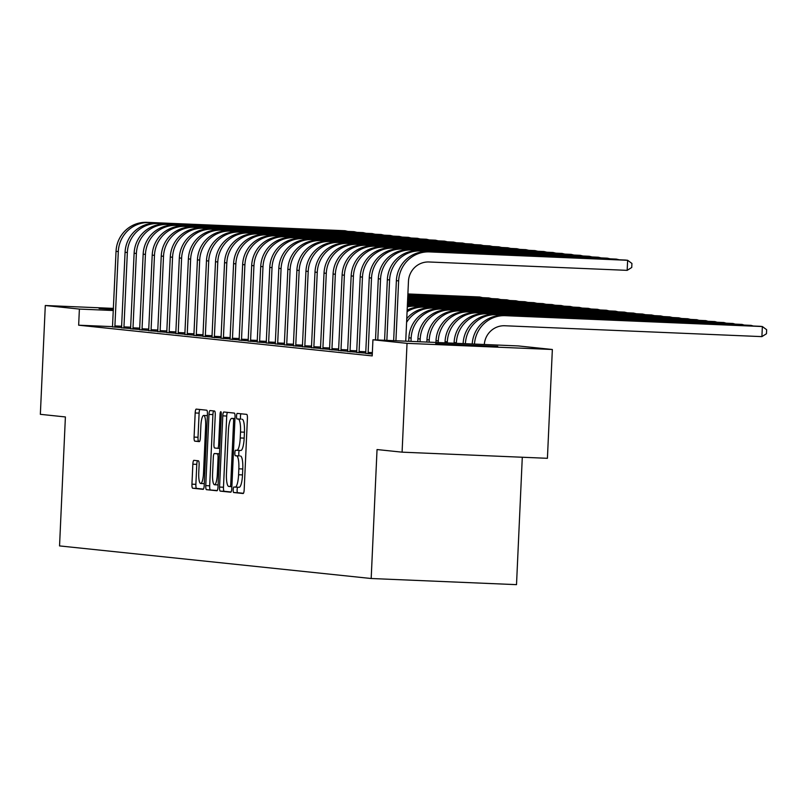 <?xml version="1.0" encoding="UTF-8"?>
<svg xmlns="http://www.w3.org/2000/svg" width="807" height="807" viewBox="0 0 807 807"><rect width="100%" height="100%" fill="white"/><g stroke="black" fill="none" stroke-linecap="round" stroke-linejoin="round"><path stroke-width="1.21" d="M233.193 489.688A2.774 0.625 -87.6 0 0 233.687 492.522L243.119 493.511A3.964 0.888 -87.6 0 0 243.129 493.511A3.964 0.888 -87.6 0 0 244.188 489.647L247.416 418.44A3.964 0.888 -87.6 0 0 246.71 414.384L237.278 413.406A2.774 0.625 -87.6 0 0 237.268 413.406A2.774 0.625 -87.6 0 0 236.532 416.109A2.774 0.625 -87.6 0 0 237.026 418.944L238.247 419.065A12.67 2.855 -87.6 0 1 240.516 432.027L240.244 437.959A12.67 2.855 -87.6 0 1 236.875 450.326L235.614 450.195A2.774 0.625 -87.6 0 0 235.604 450.195A2.774 0.625 -87.6 0 0 234.867 452.898A2.774 0.625 -87.6 0 0 235.362 455.733L236.582 455.854A12.67 2.855 -87.6 0 1 238.842 468.817L238.579 474.748A12.67 2.855 -87.6 0 1 235.2 487.115A12.67 2.855 -87.6 0 1 235.16 487.105L233.939 486.984A2.774 0.625 -87.6 0 0 233.929 486.984A2.774 0.625 -87.6 0 0 233.193 489.688M237.712 487.216A2.774 0.625 -87.6 0 0 237.117 489.849A2.774 0.625 -87.6 0 0 237.621 492.684L243.442 493.299M240.94 413.789A2.774 0.625 -87.6 0 0 240.466 416.271A2.774 0.625 -87.6 0 0 240.96 419.105L238.247 419.065M239.376 450.427A2.774 0.625 -87.6 0 0 238.791 453.06A2.774 0.625 -87.6 0 0 239.286 455.894L236.582 455.854M113.394 309.474L99.09 308.466L113.424 308.758M497.758 346.405L435.679 343.681L497.758 346.405M193.922 460.343A3.964 0.888 -87.6 0 0 193.912 460.333A3.964 0.888 -87.6 0 0 192.853 464.196L191.945 484.18A3.964 0.888 -87.6 0 0 192.651 488.225L203.132 489.324A3.964 0.888 -87.6 0 0 203.142 489.324A3.964 0.888 -87.6 0 0 204.201 485.461L207.429 414.253A3.964 0.888 -87.6 0 0 206.723 410.208L196.252 409.109A3.964 0.888 -87.6 0 0 196.232 409.109A3.964 0.888 -87.6 0 0 195.183 412.972L194.084 437.101A3.964 0.888 -87.6 0 0 194.79 441.157L199.279 441.621A3.964 0.888 -87.6 0 0 199.289 441.621A3.964 0.888 -87.6 0 0 200.348 437.757L200.882 425.793A10.592 2.381 -87.6 0 1 203.707 415.454A10.592 2.381 -87.6 0 1 205.634 426.288L203.505 473.164A10.592 2.381 -87.6 0 1 200.681 483.504A10.592 2.381 -87.6 0 1 198.754 472.67L199.117 464.852A3.964 0.888 -87.6 0 0 198.401 460.807L193.922 460.343M236.834 450.316A12.67 2.855 -87.6 0 0 236.875 450.326L240.799 450.488A12.67 2.855 -87.6 0 0 244.178 438.12L240.244 437.959M112.536 326.633L78.652 325.201L372.198 355.907L372.935 339.787L518.265 345.931L552.351 349.492L407.031 343.348L372.935 339.787M78.652 325.201L79.389 309.081L45.293 305.51L113.444 308.395M552.351 349.492L547.418 458.305L402.088 452.162L377.04 449.549L371.18 578.508L59.547 545.915L65.397 416.947L40.35 414.324L45.293 305.51M402.088 452.162L407.031 343.348M219.554 487.065A3.964 0.888 -87.6 0 0 220.261 491.12L230.741 492.209A3.964 0.888 -87.6 0 0 230.752 492.209A3.964 0.888 -87.6 0 0 231.801 488.346L235.039 417.138A3.964 0.888 -87.6 0 0 234.333 413.093L223.852 411.994A3.964 0.888 -87.6 0 0 223.842 411.994A3.964 0.888 -87.6 0 0 222.793 415.857L219.554 487.065L223.478 487.236A3.964 0.888 -87.6 0 0 224.195 491.281L231.054 491.998M216.932 490.767L206.461 489.667A3.964 0.888 -87.6 0 1 205.755 485.622L208.983 414.415A3.964 0.888 -87.6 0 1 210.042 410.551A3.964 0.888 -87.6 0 1 210.052 410.551L214.531 411.025A3.964 0.888 -87.6 0 1 215.247 415.07L213.936 443.951A3.964 0.888 -87.6 0 0 214.642 447.996L217.618 448.309A3.964 0.888 -87.6 0 0 217.628 448.309A3.964 0.888 -87.6 0 0 218.677 444.445L220.049 414.384A2.774 0.625 -87.6 0 1 220.785 411.681A2.774 0.625 -87.6 0 1 221.289 414.516L218.001 486.903A3.964 0.888 -87.6 0 1 216.942 490.767A3.964 0.888 -87.6 0 0 216.942 490.767L216.962 490.767M371.18 578.508L516.51 584.651L522.29 457.246M121.544 327.813L130.613 328.54M139.631 329.71L148.7 330.426M157.718 331.596L166.787 332.323M175.805 333.493L184.874 334.219M193.892 335.389L202.96 336.105M211.979 337.276L221.047 338.002M230.066 339.172L239.134 339.888M248.153 341.058L257.221 341.785M266.239 342.955L275.308 343.671M284.326 344.841L293.395 345.567M302.413 346.738L311.482 347.464M320.5 348.634L329.569 349.35M338.587 350.52L347.656 351.247M356.674 352.417L365.742 353.133M365.712 353.355L372.289 353.98M347.625 351.469L356.704 352.185M329.538 349.572L338.617 350.299M311.452 347.686L320.53 348.402M293.365 345.789L302.443 346.516M275.278 343.903L284.357 344.619M257.191 342.007L266.27 342.733M239.104 340.11L248.183 340.836M221.017 338.224L230.096 338.94M202.93 336.327L212.009 337.054M184.843 334.441L193.922 335.157M166.756 332.545L175.835 333.271M148.67 330.658L157.748 331.374M130.583 328.762L139.661 329.488M112.496 326.875L121.575 327.592M113.353 310.513L79.389 309.081M235.24 487.115L239.084 487.277A12.67 2.855 -87.6 0 0 239.124 487.277A12.67 2.855 -87.6 0 0 242.504 474.909L238.579 474.748M240.506 456.026A12.67 2.855 -87.6 0 1 242.776 468.978L242.504 474.909M236.915 450.326L240.758 450.488A12.67 2.855 -87.6 0 0 240.799 450.488M242.181 419.237A12.67 2.855 -87.6 0 1 244.44 432.189L244.178 438.12M227.463 412.377A3.964 0.888 -87.6 0 0 226.717 416.029L223.478 487.236M230.015 486.571A2.774 0.625 -87.6 0 0 230.025 486.571A2.774 0.625 -87.6 0 0 230.762 483.867L233.596 421.365A2.774 0.625 -87.6 0 0 233.102 418.53L231.811 418.399A12.67 2.855 -87.6 0 0 231.77 418.389A12.67 2.855 -87.6 0 0 228.401 430.756L226.454 473.477A12.67 2.855 -87.6 0 0 228.724 486.439L230.015 486.571M217.254 490.555L206.461 489.667M213.663 410.934A3.964 0.888 -87.6 0 0 212.917 414.586L209.679 485.784A3.964 0.888 -87.6 0 0 210.385 489.839M212.574 473.911A10.592 2.381 -87.6 0 0 214.501 484.745A10.592 2.381 -87.6 0 0 217.315 474.415L218.072 457.892A3.964 0.888 -87.6 0 0 217.365 453.847L214.39 453.534A3.964 0.888 -87.6 0 0 214.38 453.534A3.964 0.888 -87.6 0 0 213.32 457.398L212.574 473.911M214.39 453.534L218.314 453.705A3.964 0.888 -87.6 0 0 218.294 453.705A3.964 0.888 -87.6 0 0 218.304 453.705L219.504 453.827M199.854 409.492A3.964 0.888 -87.6 0 0 199.107 413.134L198.018 437.273A3.964 0.888 -87.6 0 0 198.724 441.318L199.591 441.409M197.533 460.716A3.964 0.888 -87.6 0 0 196.787 464.368L195.879 484.341A3.964 0.888 -87.6 0 0 196.585 488.396L203.445 489.113M484.311 344.488A20.175 19.65 -84 0 1 504.829 325.756L761.899 336.62L762.363 326.542L505.283 315.678A30.263 29.486 96 0 0 474.486 344.075M505.283 315.678L760.103 326.31L762.363 326.542L766.65 329.71L766.468 333.745L761.899 336.62M503.023 315.446A30.263 29.486 96 0 0 472.216 343.984M405.739 341.169L408.463 281.31A20.175 19.65 -84 0 1 429.011 261.982L627.17 270.355L627.634 260.288L429.475 251.905A30.263 29.486 96 0 0 398.638 280.886L395.924 340.756M627.17 270.355L631.74 267.48L631.921 263.455L627.634 260.288L625.375 260.046L427.216 251.673A30.263 29.486 96 0 0 396.378 280.654L393.655 340.665M753.294 326.018L751.055 325.362L493.985 314.498A30.263 29.486 96 0 0 463.147 343.479L463.147 343.6M753.92 326.048L496.244 314.74A30.263 29.486 96 0 0 465.407 343.691M744.256 325.08L742.016 324.414L484.936 313.55A30.263 29.486 96 0 0 454.109 342.531L454.079 343.217M744.881 325.1L487.196 313.792A30.263 29.486 96 0 0 456.369 342.773L456.338 343.308M618.566 259.763L420.427 250.967A30.263 29.486 96 0 0 389.599 279.948L386.856 340.372M619.191 259.783L616.326 259.097L418.167 250.725A30.263 29.486 96 0 0 387.34 279.706L384.586 340.282M609.527 258.815L411.388 250.019A30.263 29.486 96 0 0 380.551 279L377.787 339.989M610.153 258.835L607.288 258.159L409.129 249.777A30.263 29.486 96 0 0 378.291 278.758L375.517 339.898M735.207 324.132L732.968 323.476L475.898 312.612A30.263 29.486 96 0 0 445.06 341.593L445.01 342.834M735.833 324.162L478.158 312.844A30.263 29.486 96 0 0 447.32 341.825L447.27 342.925M726.169 323.183L723.929 322.528L466.85 311.663A30.263 29.486 96 0 0 436.022 340.645L435.941 342.45M726.794 323.214L469.109 311.895A30.263 29.486 96 0 0 438.282 340.877L438.201 342.541M368.194 353.708L368.133 352.437L372.35 352.609M600.479 257.867L402.34 249.07A30.263 29.486 96 0 0 371.513 278.052L368.133 352.437M601.104 257.897L598.239 257.211L400.08 248.838A30.263 29.486 96 0 0 369.253 277.82L365.702 353.446M359.145 352.76L359.095 351.489L365.894 351.771M591.44 256.919L393.302 248.122A30.263 29.486 96 0 0 362.464 277.104L359.095 351.489M592.066 256.949L589.201 256.263L391.042 247.89A30.263 29.486 96 0 0 360.204 276.872L356.654 352.508M717.12 322.235L714.881 321.579L457.811 310.715A30.263 29.486 96 0 0 426.974 339.697L426.863 342.067M717.746 322.265L460.071 310.947A30.263 29.486 96 0 0 429.233 339.929L429.132 342.158M350.107 351.822L350.046 350.541L356.845 350.833M582.392 255.97L384.253 247.174A30.263 29.486 96 0 0 353.426 276.155L350.046 350.541M583.017 256.001L580.152 255.315L381.993 246.942A30.263 29.486 96 0 0 351.166 275.923L347.615 351.559M708.082 321.297L705.843 320.631L448.763 309.767A30.263 29.486 96 0 0 417.935 338.748L417.794 341.684M708.707 321.317L451.022 310.009A30.263 29.486 96 0 0 420.195 338.99L420.064 341.775M341.058 350.874L341.008 349.592L347.807 349.885M573.353 255.032L375.215 246.236A30.263 29.486 96 0 0 344.377 275.217L341.008 349.592M573.979 255.052L571.114 254.366L372.955 245.994A30.263 29.486 96 0 0 342.118 274.975L338.567 350.611M699.033 320.349L696.794 319.683L439.724 308.819A30.263 29.486 96 0 0 408.887 337.8L408.725 341.3M699.659 320.369L441.984 309.061A30.263 29.486 96 0 0 411.146 338.042L410.995 341.391M332.02 349.925L331.959 348.654L338.758 348.937M564.305 254.084L366.166 245.288A30.263 29.486 96 0 0 335.339 274.269L331.959 348.654M564.93 254.114L562.065 253.428L363.907 245.046A30.263 29.486 96 0 0 333.079 274.027L329.528 349.663M689.995 319.401L432.935 308.113A30.263 29.486 96 0 0 406.597 322.376M690.621 319.431L687.756 318.745L430.676 307.881A30.263 29.486 96 0 0 406.758 318.725M322.971 348.977L322.921 347.706L329.72 347.988M555.266 253.136L357.128 244.339A30.263 29.486 96 0 0 326.29 273.321L322.921 347.706M555.892 253.166L553.027 252.48L354.868 244.107A30.263 29.486 96 0 0 324.031 273.089L320.48 348.725M680.947 318.452L423.897 307.164A30.263 29.486 96 0 0 407.081 311.704M681.572 318.483L678.707 317.797L421.637 306.932A30.263 29.486 96 0 0 407.152 310.13M313.933 348.039L313.873 346.758L320.672 347.04M546.218 252.188L348.079 243.391A30.263 29.486 96 0 0 317.252 272.373L313.873 346.758M546.843 252.218L543.979 251.532L345.82 243.159A30.263 29.486 96 0 0 314.992 272.141L311.441 347.777M671.908 317.504L414.848 306.226A30.263 29.486 96 0 0 407.303 306.902M672.534 317.534L669.669 316.848L412.589 305.984A30.263 29.486 96 0 0 407.333 306.246M304.885 347.091L304.834 345.81L311.633 346.102M537.18 251.249L339.041 242.453A30.263 29.486 96 0 0 308.203 271.434L304.834 345.81M537.805 251.27L534.94 250.584L336.781 242.211A30.263 29.486 96 0 0 305.944 271.192L302.393 346.828M662.86 316.566L407.374 305.339M663.485 316.586L660.62 315.9L407.374 305.197M295.846 346.142L295.786 344.861L302.585 345.154M528.131 250.301L329.992 241.505A30.263 29.486 96 0 0 299.165 270.486L295.786 344.861M528.756 250.321L525.892 249.645L327.733 241.263A30.263 29.486 96 0 0 296.905 270.244L293.355 345.88M653.821 315.618L407.394 304.774M654.447 315.638L651.582 314.962L407.404 304.642M286.798 345.194L286.747 343.923L293.546 344.206M519.093 249.353L320.954 240.557A30.263 29.486 96 0 0 290.117 269.538L286.747 343.923M519.718 249.383L516.853 248.697L318.694 240.325A30.263 29.486 96 0 0 287.857 269.306L284.306 344.932M644.773 314.669L407.424 304.219M645.398 314.7L642.533 314.014L407.424 304.078M277.759 344.246L277.699 342.975L284.498 343.257M510.044 248.405L311.906 239.608A30.263 29.486 96 0 0 281.078 268.59L277.699 342.975M510.67 248.435L507.805 247.749L309.646 239.376A30.263 29.486 96 0 0 278.818 268.358L275.268 343.994M635.734 313.721L407.444 303.654M636.36 313.752L633.495 313.066L407.454 303.513M268.711 343.308L268.66 342.027L275.459 342.319M501.006 247.456L302.867 238.66A30.263 29.486 96 0 0 272.03 267.642L268.66 342.027M501.631 247.487L498.766 246.801L300.608 238.428A30.263 29.486 96 0 0 269.77 267.41L266.219 343.046M626.686 312.773L407.474 303.089M627.311 312.803L624.447 312.117L407.474 302.948M259.672 342.36L259.612 341.079L266.411 341.371M491.957 246.518L293.819 237.722A30.263 29.486 96 0 0 262.991 266.703L259.612 341.079M492.593 246.539L489.718 245.853L291.559 237.48A30.263 29.486 96 0 0 260.732 266.461L257.181 342.097M617.648 311.835L407.495 302.524M618.273 311.855L615.408 311.169L407.505 302.383M250.624 341.411L250.574 340.14L257.372 340.423M482.919 245.57L284.78 236.774A30.263 29.486 96 0 0 253.943 265.755L250.574 340.14M483.544 245.6L480.679 244.914L282.521 236.532A30.263 29.486 96 0 0 251.683 265.513L248.132 341.149M608.599 310.887L407.525 301.969M609.224 310.917L606.36 310.231L407.525 301.828M241.586 340.463L241.525 339.192L248.324 339.475M473.87 244.622L275.732 235.826A30.263 29.486 96 0 0 244.904 264.807L241.525 339.192M474.506 244.652L471.631 243.966L273.472 235.594A30.263 29.486 96 0 0 242.645 264.575L239.094 340.201M599.561 309.938L407.545 301.404M600.186 309.969L597.321 309.283L407.555 301.263M232.537 339.525L232.487 338.244L239.286 338.526M464.832 243.674L266.693 234.877A30.263 29.486 96 0 0 235.856 263.859L232.487 338.244M465.457 243.704L462.593 243.018L264.434 234.645A30.263 29.486 96 0 0 233.596 263.627L230.045 339.263M590.512 308.99L407.575 300.84M591.138 309.02L588.273 308.335L407.585 300.698M223.499 338.577L223.438 337.296L230.237 337.588M455.784 242.736L257.645 233.929A30.263 29.486 96 0 0 226.817 262.911L223.438 337.296M456.419 242.756L453.544 242.07L255.385 233.697A30.263 29.486 96 0 0 224.558 262.678L221.007 338.315M581.474 308.052L407.596 300.275M582.099 308.072L579.234 307.386L407.606 300.133M214.45 337.629L214.4 336.348L221.199 336.64M446.745 241.787L248.606 232.991A30.263 29.486 96 0 0 217.779 261.972L214.4 336.348M447.371 241.807L444.506 241.122L246.347 232.749A30.263 29.486 96 0 0 215.509 261.73L211.959 337.366M572.425 307.104L407.626 299.71M573.051 307.124L570.186 306.438L407.636 299.568M205.412 336.68L205.351 335.409L212.15 335.692M437.697 240.839L239.558 232.043A30.263 29.486 96 0 0 208.731 261.024L205.351 335.409M438.332 240.869L435.457 240.183L237.298 231.801A30.263 29.486 96 0 0 206.471 260.782L202.92 336.418M563.387 306.156L407.656 299.155M564.012 306.186L561.147 305.5L407.656 299.014M196.363 335.732L196.313 334.461L203.112 334.744M428.658 239.891L230.52 231.095A30.263 29.486 96 0 0 199.692 260.076L196.313 334.461M429.284 239.921L426.419 239.235L228.26 230.863A30.263 29.486 96 0 0 197.422 259.844L193.872 335.48M554.338 305.207L407.676 298.59M554.974 305.238L552.099 304.552L407.686 298.449M187.325 334.794L187.264 333.513L194.063 333.805M419.61 238.943L221.471 230.146A30.263 29.486 96 0 0 190.644 259.128L187.264 333.513M420.245 238.973L417.37 238.287L219.211 229.914A30.263 29.486 96 0 0 188.384 258.896L184.833 334.532M545.3 304.259L407.706 298.025M545.925 304.289L543.061 303.603L407.706 297.884M178.276 333.846L178.226 332.565L185.025 332.857M410.571 238.004L212.433 229.208A30.263 29.486 96 0 0 181.605 258.19L178.226 332.565M411.197 238.025L408.332 237.339L210.173 228.966A30.263 29.486 96 0 0 179.336 257.947L175.785 333.584M536.252 303.321L407.727 297.46M536.887 303.341L534.012 302.655L407.737 297.319M169.238 332.898L169.177 331.616L175.976 331.909M401.523 237.056L203.384 228.26A30.263 29.486 96 0 0 172.557 257.241L169.177 331.616M402.158 237.076L399.283 236.401L201.125 228.018A30.263 29.486 96 0 0 170.297 256.999L166.746 332.635M527.213 302.373L407.757 296.895M527.839 302.393L524.974 301.717L407.757 296.764M160.19 331.949L160.139 330.678L166.938 330.961M392.484 236.108L194.346 227.312A30.263 29.486 96 0 0 163.518 256.293L160.139 330.678M393.11 236.138L390.245 235.452L192.086 227.08A30.263 29.486 96 0 0 161.249 256.061L157.708 331.687M518.165 301.425L407.777 296.34M518.8 301.455L515.925 300.769L407.787 296.199M151.151 331.001L151.091 329.73L157.89 330.013M383.436 235.16L185.297 226.364A30.263 29.486 96 0 0 154.47 255.345L151.091 329.73M384.071 235.19L381.197 234.504L183.038 226.131A30.263 29.486 96 0 0 152.21 255.113L148.659 330.749M509.126 300.476L407.807 295.776M509.752 300.507L506.887 299.821L407.807 295.634M142.103 330.063L142.052 328.782L148.851 329.074M374.398 234.212L176.259 225.415A30.263 29.486 96 0 0 145.431 254.397L142.052 328.782M375.023 234.242L372.158 233.556L173.999 225.183A30.263 29.486 96 0 0 143.162 254.165L139.621 329.801M500.078 299.538L407.828 295.211M500.713 299.558L497.838 298.872L407.838 295.069M133.064 329.115L133.004 327.834L139.803 328.126M365.349 233.273L167.21 224.477A30.263 29.486 96 0 0 136.383 253.459L133.004 327.834M365.985 233.294L363.11 232.608L164.951 224.235A30.263 29.486 96 0 0 134.123 253.216L130.573 328.853M491.039 298.59L407.858 294.646M491.665 298.61L488.8 297.924L407.858 294.505M124.016 328.167L123.965 326.896L130.764 327.178M356.311 232.325L158.172 223.529A30.263 29.486 96 0 0 127.345 252.51L123.965 326.896M356.936 232.355L354.071 231.67L155.912 223.287A30.263 29.486 96 0 0 125.075 252.268L121.534 327.904M481.991 297.642L407.878 294.091M482.626 297.672L479.751 296.986L407.888 293.95M114.977 327.218L114.917 325.947L121.716 326.23M347.262 231.377L149.124 222.581A30.263 29.486 96 0 0 118.296 251.562L114.917 325.947M347.898 231.407L345.023 230.721L146.864 222.349A30.263 29.486 96 0 0 116.037 251.33L112.486 326.966M237.621 492.684L233.687 492.522M240.96 419.105L237.026 418.944M239.286 455.894L235.362 455.733M242.776 468.978L238.842 468.817M244.44 432.189L240.516 432.027M226.717 416.029L222.793 415.857M224.195 491.281L220.261 491.12M231.881 486.651L230.025 486.571L231.881 486.651M232.002 483.918L230.762 483.867M234.847 421.415L233.596 421.365M234.968 418.611L233.102 418.53M231.77 418.389L234.978 418.53L231.811 418.399M209.679 485.784L205.755 485.622M212.917 414.586L208.983 414.415M219.746 448.399L217.638 448.309L219.746 448.399M219.928 444.496L218.677 444.445M221.289 414.435L220.049 414.384M218.566 474.466L217.315 474.415M219.312 457.952L218.072 457.892M219.494 453.938L217.365 453.847M204.756 473.215L203.505 473.164M206.885 426.338L205.634 426.288M198.724 441.318L194.79 441.157M198.018 437.273L194.084 437.101M199.107 413.134L195.183 412.972M196.585 488.396L192.651 488.225M195.879 484.341L191.945 484.18M196.787 464.368L192.853 464.196M398.638 280.886L396.378 280.654M429.475 251.905L427.216 251.673M465.024 343.681L463.147 343.479M496.244 314.74L493.985 314.498M456.369 342.773L454.109 342.531M487.196 313.792L484.936 313.55M389.599 279.948L387.34 279.706M420.427 250.967L418.167 250.725M380.551 279L378.291 278.758M411.388 250.019L409.129 249.777M447.32 341.825L445.06 341.593M478.158 312.844L475.898 312.612M438.282 340.877L436.022 340.645M469.109 311.895L466.85 311.663M371.513 278.052L369.253 277.82M402.34 249.07L400.08 248.838M362.464 277.104L360.204 276.872M393.302 248.122L391.042 247.89M429.233 339.929L426.974 339.697M460.071 310.947L457.811 310.715M353.426 276.155L351.166 275.923M384.253 247.174L381.993 246.942M420.195 338.99L417.935 338.748M451.022 310.009L448.763 309.767M344.377 275.217L342.118 274.975M375.215 246.236L372.955 245.994M411.146 338.042L408.887 337.8M441.984 309.061L439.724 308.819M335.339 274.269L333.079 274.027M366.166 245.288L363.907 245.046M432.935 308.113L430.676 307.881M326.29 273.321L324.031 273.089M357.128 244.339L354.868 244.107M423.897 307.164L421.637 306.932M317.252 272.373L314.992 272.141M348.079 243.391L345.82 243.159M414.848 306.226L412.589 305.984M308.203 271.434L305.944 271.192M339.041 242.453L336.781 242.211M299.165 270.486L296.905 270.244M329.992 241.505L327.733 241.263M290.117 269.538L287.857 269.306M320.954 240.557L318.694 240.325M281.078 268.59L278.818 268.358M311.906 239.608L309.646 239.376M272.03 267.642L269.77 267.41M302.867 238.66L300.608 238.428M262.991 266.703L260.732 266.461M293.819 237.722L291.559 237.48M253.943 265.755L251.683 265.513M284.78 236.774L282.521 236.532M244.904 264.807L242.645 264.575M275.732 235.826L273.472 235.594M235.856 263.859L233.596 263.627M266.693 234.877L264.434 234.645M226.817 262.911L224.558 262.678M257.645 233.929L255.385 233.697M217.779 261.972L215.509 261.73M248.606 232.991L246.347 232.749M208.731 261.024L206.471 260.782M239.558 232.043L237.298 231.801M199.692 260.076L197.422 259.844M230.52 231.095L228.26 230.863M190.644 259.128L188.384 258.896M221.471 230.146L219.211 229.914M181.605 258.19L179.336 257.947M212.433 229.208L210.173 228.966M172.557 257.241L170.297 256.999M203.384 228.26L201.125 228.018M163.518 256.293L161.249 256.061M194.346 227.312L192.086 227.08M154.47 255.345L152.21 255.113M185.297 226.364L183.038 226.131M145.431 254.397L143.162 254.165M176.259 225.415L173.999 225.183M136.383 253.459L134.123 253.216M167.21 224.477L164.951 224.235M127.345 252.51L125.075 252.268M158.172 223.529L155.912 223.287M118.296 251.562L116.037 251.33M149.124 222.581L146.864 222.349M239.124 487.277L235.2 487.115M218.092 484.896L214.501 484.745M218.304 453.705L214.38 453.534M204.282 483.655L200.681 483.504M207.369 415.615L203.707 415.454"/></g></svg>
